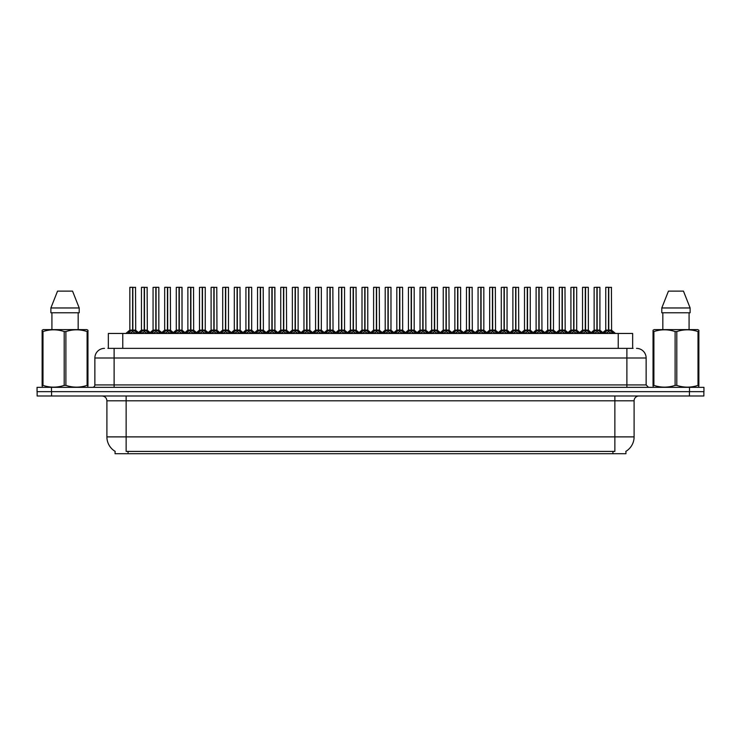 <?xml version="1.0" encoding="UTF-8"?>
<svg xmlns="http://www.w3.org/2000/svg" width="741" height="741" viewBox="0 0 741 741"><rect width="100%" height="100%" fill="white"/><g stroke="black" fill="none" stroke-linecap="round" stroke-linejoin="round"><path stroke-width="1.11" d="M108.343 348.372L108.343 333.459L632.657 333.459L632.657 348.372M625.923 451.325L625.923 453.714L115.077 453.714L115.077 451.325M115.216 451.408A16.839 16.839 0 0 1 106.899 436.884L126.137 436.884L126.137 451.408L614.863 451.408L614.863 436.884L634.101 436.884L634.101 400.807A4.807 4.807 0 0 1 638.918 395.99M106.899 436.884L106.899 400.807C106.611 397.88 105.009 396.278 102.082 395.99M625.784 451.408A16.839 16.839 0 0 0 634.101 436.884M51.574 395.99L703.857 395.99L703.857 391.665L37.143 391.665L37.143 395.99L51.574 395.99L51.574 391.665M703.857 395.99L703.857 391.665M108.13 348.372L633.092 348.372M107.908 348.372L114.114 348.372L114.114 357.996L94.867 357.996L94.867 384.931A2.408 2.408 0 0 1 92.468 387.339M104.49 348.372A9.624 9.624 0 0 0 94.867 357.996M636.51 348.372A9.624 9.624 0 0 1 646.133 357.996L646.133 384.931L648.532 387.339M51.481 387.339L37.05 387.339L37.05 391.665L51.481 391.665L51.481 387.339L689.519 387.339L689.519 391.665L703.95 391.665L703.95 387.339L689.519 387.339M592.096 333.459L593.745 331.727L596.903 330.097L596.903 331.811L597.07 287.286L599.914 287.378L599.914 330.097L597.153 330.097L600.303 331.727L601.951 333.459M599.812 287.286L597.153 287.378L597.153 331.811L597.07 330.097L599.997 330.282L597.468 330.282M596.903 287.286L594.143 287.378L596.903 287.286L594.143 287.378L594.143 330.097L597.153 330.097M596.903 287.378L596.903 330.097L594.143 330.097L590.123 333.459M596.06 287.286L597.987 287.286M596.987 287.286L597.07 330.097M600.303 331.727L600.303 333.459L597.153 331.811M596.903 331.811L593.754 333.469M603.702 333.459L605.351 331.727L608.509 330.097L608.509 331.811L608.676 287.286L605.842 287.286L608.593 287.286L608.593 330.097L611.909 331.727L613.557 333.459M608.759 330.097L608.759 331.811L608.676 330.097L611.52 330.097L608.759 330.097L608.75 287.286M608.509 287.286L605.749 287.378L605.749 330.097L608.676 330.097M609.074 330.282L611.603 330.282L611.418 287.286M608.509 287.378L608.509 330.097L605.749 330.097L602.831 332.579L599.997 330.282L603.924 333.459M608.593 287.286L607.666 287.286M611.899 333.469L608.759 331.811M608.509 331.811L605.36 333.469L605.351 331.727M87.651 387.339L87.957 385.394L87.105 385.394L87.105 331.56C80.065 329.226 72.998 329.226 65.893 331.56L64.198 331.56C57.159 329.226 50.082 329.226 42.987 331.56L42.135 331.56L42.135 330.236L43.256 329.615L42.135 330.236L42.135 385.996M65.893 331.56L65.893 385.394C72.933 387.719 80.009 387.719 87.105 385.394M65.893 385.394L64.198 385.394L64.198 331.56M42.987 331.56L42.987 385.394C50.027 387.719 57.094 387.719 64.198 385.394M42.987 385.394L42.135 385.394L42.441 387.339M87.957 385.996L87.957 330.236L86.836 329.615L87.957 330.236L87.957 331.56L87.105 331.56M86.836 329.615L43.256 329.615M72.553 291.13L79.213 307.969L72.553 291.13L57.539 291.13L50.879 307.969L50.879 312.776L79.213 312.776L79.213 307.969L50.879 307.969L57.539 291.13M51.926 312.776L51.926 329.615M78.166 329.615L78.166 312.776L78.166 329.615M698.559 387.339L698.865 385.394L698.013 385.394L698.013 331.56C690.973 329.226 683.906 329.226 676.802 331.56L675.107 331.56C668.067 329.226 660.991 329.226 653.895 331.56L653.043 331.56L653.043 330.236L654.164 329.615L653.043 330.236L653.043 385.996M676.802 331.56L676.802 385.394C683.841 387.719 690.918 387.719 698.013 385.394M676.802 385.394L675.107 385.394L675.107 331.56M653.895 331.56L653.895 385.394C660.935 387.719 668.002 387.719 675.107 385.394M653.895 385.394L653.043 385.394L653.349 387.339M698.865 336.831L698.865 330.236L697.744 329.615L698.865 330.236L698.865 331.56L698.013 331.56M697.744 329.615L654.164 329.615M683.461 291.13L690.121 307.969L683.461 291.13L668.447 291.13L661.787 307.969L661.787 312.776L690.121 312.776L690.121 307.969L661.787 307.969L668.447 291.13M662.834 312.776L662.834 329.615M689.074 329.615L689.074 312.776M698.865 331.56L698.865 385.996M690.121 307.969L690.121 312.776M568.884 333.459L570.533 331.727L573.682 330.097L573.682 331.811L573.849 287.286L576.693 287.378L576.693 330.097L573.932 330.097L577.091 331.727L578.74 333.459M576.6 287.286L573.932 287.378L573.932 331.811L573.849 330.097L576.785 330.282L574.256 330.282M573.691 287.286L570.922 287.378L573.691 287.286L570.922 287.378L570.922 330.097L573.932 330.097M573.682 287.378L573.682 330.097L570.922 330.097L570.922 287.378M572.849 287.286L574.775 287.286M573.766 287.286L573.849 330.097M577.091 331.727L577.091 333.459L573.932 331.811M573.682 331.811L570.542 333.469L570.533 331.727M545.663 333.459L547.321 331.727L550.47 330.097L550.47 331.811L550.637 287.286L553.481 287.378L553.481 330.097L550.72 330.097L553.87 331.727L555.528 333.459M553.388 287.286L550.72 287.378L550.72 331.811L550.637 330.097L553.573 330.282L551.035 330.282M550.47 287.286L547.71 287.378L550.47 287.286L547.71 287.378L547.71 330.097L550.72 330.097M550.47 287.378L550.47 330.097L547.71 330.097L543.699 333.459M549.637 287.286L551.554 287.286M550.554 287.286L550.637 330.097M553.87 331.727L553.87 333.459L550.72 331.811M550.47 331.811L547.321 333.469L547.321 331.727M522.451 333.459L524.1 331.727L527.259 330.097L527.259 331.811L527.425 287.286L530.269 287.378L530.269 330.097L527.509 330.097L530.658 331.727L532.307 333.459M530.167 287.286L527.509 287.378L527.509 331.811L527.425 330.097L530.352 330.282L527.824 330.282M527.259 287.286L524.498 287.378L527.259 287.286L524.498 287.378L524.498 330.097L527.509 330.097M527.259 287.378L527.259 330.097L524.498 330.097L520.488 333.459M526.416 287.286L528.342 287.286M527.342 287.286L527.425 330.097M530.658 331.727L530.658 333.459L527.509 331.811M527.259 331.811L524.109 333.469L524.1 331.727M499.239 333.459L500.888 331.727L504.037 330.097L504.037 331.811L504.204 287.286L507.057 287.378L507.057 330.097L504.297 330.097L507.446 331.727L509.095 333.459M504.047 287.286L501.277 287.378L504.121 287.286L504.297 331.811L504.288 287.286M504.121 287.286L501.277 287.378L501.277 330.097L504.204 330.097M504.037 287.378L504.037 330.097L501.287 330.097L497.267 333.459M503.204 287.286L505.13 287.286M507.446 331.727L507.446 333.459L504.297 331.811M504.037 331.811L500.897 333.469M504.297 287.378L506.955 287.286M580.49 333.459L582.139 331.727L585.288 330.097L585.288 331.811L585.455 287.286L588.206 287.286L585.455 287.286M588.206 287.286L585.547 287.378L585.547 330.134L588.697 331.727L590.345 333.459M585.547 330.134L585.547 331.811L585.455 330.097L588.308 330.097L585.418 330.097M585.297 287.286L582.528 287.378L582.528 330.097L585.371 330.097L585.371 287.286L582.63 287.286L585.371 287.286M588.308 287.378L588.391 330.282L585.862 330.282M585.288 287.378L585.288 330.097L582.537 330.097L579.61 332.579L576.785 330.282L580.703 333.459M584.454 287.286L586.381 287.286M588.697 331.727L588.697 333.459L585.547 331.811M585.288 331.811L582.148 333.469L582.139 331.727M557.278 333.459L558.927 331.727L562.076 330.097L562.076 331.811L562.243 287.286L559.409 287.286L562.16 287.286L562.16 330.097L565.485 331.727L567.134 333.459M562.326 330.097L562.326 331.811L562.243 330.097L565.087 330.097L562.326 330.097L562.326 287.286M562.086 287.286L559.316 287.378L559.316 330.097L562.243 330.097M562.641 330.282L565.179 330.282L564.994 287.286M562.076 287.378L562.076 330.097L559.316 330.097L556.398 332.579L553.573 330.282L557.491 333.459M562.16 287.286L561.243 287.286M565.485 331.727L565.485 333.459L562.326 331.811M562.076 331.811L558.936 333.469L558.927 331.727M534.057 333.459L535.706 331.727L538.864 330.097L538.864 331.811L539.031 287.286L536.197 287.286L538.948 287.286L538.948 330.097L542.264 331.727L543.913 333.459M539.115 330.097L539.115 331.811L539.031 330.097L541.875 330.097L539.115 330.097L539.115 287.286M538.864 287.286L536.104 287.378L536.104 330.097L539.031 330.097M539.429 330.282L541.958 330.282L541.782 287.286M538.864 287.378L538.864 330.097L536.104 330.097L533.187 332.579L530.352 330.282L534.28 333.459M538.948 287.286L538.031 287.286M542.264 331.727L542.264 333.459L539.115 331.811M538.864 331.811L535.715 333.469L535.706 331.727M510.845 333.459L512.494 331.727L515.653 330.097L515.643 331.811L515.819 287.286L512.985 287.286L515.736 287.286L515.736 330.097L519.052 331.727L520.701 333.459M515.903 330.097L515.903 331.811L515.819 330.097L518.663 330.097L515.903 330.097L515.893 287.286M515.653 287.286L512.883 287.378L512.883 330.097L515.819 330.097M516.218 330.282L518.746 330.282L518.561 287.286M515.653 287.378L515.653 330.097L512.892 330.097L509.975 332.579L507.14 330.282L504.612 330.282M515.736 287.286L514.81 287.286M519.043 333.469L515.903 331.811M515.643 331.811L512.503 333.469L512.494 331.727M476.028 333.459L477.676 331.727L480.826 330.097L480.826 331.811L480.992 287.286L483.836 287.378L483.836 330.097L481.076 330.097L484.234 331.727L485.883 333.459M483.743 287.286L481.076 287.378L481.076 331.811L480.992 330.097L483.929 330.282L481.391 330.282M480.835 287.286L478.065 287.378L480.835 287.286L478.065 287.378L478.065 330.097L481.076 330.097M480.826 287.378L480.826 330.097L478.065 330.097L478.065 287.378M479.992 287.286L481.919 287.286M480.909 287.286L480.992 330.097M484.234 331.727L484.234 333.459L481.076 331.811M480.826 331.811L477.686 333.469L477.676 331.727M452.807 333.459L454.455 331.727L457.614 330.097L457.614 331.811L457.781 287.286L460.624 287.378L460.624 330.097L457.864 330.097L461.013 331.727L462.662 333.459M460.531 287.286L457.864 287.378L457.864 331.811L457.781 330.097L460.707 330.282L458.179 330.282M457.614 287.286L454.854 287.378L457.614 287.286L454.854 287.378L454.854 330.097L457.864 330.097M457.614 287.378L457.614 330.097L454.854 330.097L454.854 287.378M456.78 287.286L458.698 287.286M457.697 287.286L457.781 330.097M461.013 331.727L461.013 333.459L457.864 331.811M457.614 331.811L454.465 333.469L454.455 331.727M429.595 333.459L431.243 331.727L434.393 330.097L434.393 331.811L434.569 287.286L437.412 287.378L437.412 330.097L434.652 330.097L437.801 331.727L439.45 333.459M437.412 287.378L434.652 287.378L434.652 331.811L434.569 330.097L437.412 330.097L437.31 287.286M434.402 287.286L431.632 287.378L434.402 287.286L431.632 287.378L431.632 330.097L434.652 330.097M434.393 287.378L434.393 330.097L431.642 330.097L427.622 333.459M433.559 287.286L435.486 287.286M434.485 287.286L434.569 330.097M437.801 331.727L437.801 333.459L434.652 331.811M434.393 331.811L431.253 333.469L431.243 331.727M406.383 333.459L408.032 331.727L411.181 330.097L411.181 331.811L411.348 287.286L414.191 287.378L414.191 330.097L411.431 330.097L414.59 331.727L416.238 333.459M414.099 287.286L411.431 287.378L411.431 331.811L411.348 330.097L414.284 330.282L411.755 330.282M411.19 287.286L408.421 287.378L411.19 287.286L408.421 287.378L408.421 330.097L411.431 330.097M411.181 287.378L411.181 330.097L408.421 330.097L404.41 333.459M410.347 287.286L412.274 287.286M411.264 287.286L411.348 330.097M414.59 331.727L414.59 333.459L411.431 331.811M411.181 331.811L408.041 333.469M487.634 333.459L489.282 331.727L492.432 330.097L492.432 331.811L492.598 287.286L489.773 287.286L492.515 287.286L492.515 330.097L495.84 331.727L497.489 333.459M492.682 330.097L492.682 331.811L492.598 330.097L495.442 330.097L492.682 330.097L492.682 287.286M492.441 287.286L489.671 287.378L489.671 330.097L492.561 330.097M493.006 330.282L495.534 330.282L495.349 287.286M492.432 287.378L492.432 330.097L489.671 330.097L486.754 332.579L483.929 330.282L487.847 333.459M492.515 287.286L491.598 287.286M495.84 331.727L495.84 333.459L492.682 331.811M492.432 331.811L489.292 333.469L489.282 331.727M464.412 333.459L466.07 331.727L469.22 330.097L469.22 331.811L469.386 287.286L466.552 287.286L469.303 287.286L469.303 330.097L472.619 331.727L474.277 333.459M469.47 330.097L469.47 331.811L469.386 330.097L472.23 330.097L469.47 330.097L469.47 287.286M469.22 287.286L466.46 287.378L466.46 330.097L469.386 330.097M469.785 330.282L472.323 330.282L472.137 287.286M469.22 287.378L469.22 330.097L466.46 330.097L463.542 332.579L460.707 330.282L464.635 333.459M469.303 287.286L468.386 287.286M472.619 331.727L472.619 333.459L469.47 331.811M469.22 331.811L466.07 333.469L466.07 331.727M441.201 333.459L442.849 331.727L446.008 330.097L446.008 331.811L446.175 287.286L443.34 287.286L446.091 287.286L446.091 330.097L449.407 331.727L451.056 333.459M446.258 330.097L446.258 331.811L446.175 330.097L449.018 330.097L446.258 330.097L446.249 287.286M446.008 287.286L443.248 287.378L443.248 330.097L446.175 330.097M446.573 330.282L449.102 330.282L448.916 287.286M446.008 287.378L446.008 330.097L443.248 330.097L440.33 332.579L437.496 330.282L434.967 330.282M446.091 287.286L445.165 287.286M449.407 331.727L449.407 333.459L446.258 331.811M446.008 331.811L442.859 333.469L442.849 331.727M417.989 333.459L419.638 331.727L422.787 330.097L422.787 331.811L422.954 287.286L420.128 287.286L422.87 287.286L422.87 330.097L426.195 331.727L427.844 333.459M423.046 330.097L423.046 331.811L422.954 330.097L425.806 330.097L423.046 330.097L423.037 287.286M422.796 287.286L420.027 287.378L420.027 330.097L422.954 330.097M423.361 330.282L425.89 330.282L425.705 287.286M422.787 287.378L422.787 330.097L420.027 330.097L417.109 332.579L414.284 330.282L418.202 333.459M422.87 287.286L421.953 287.286M426.186 333.469L423.046 331.811M422.787 331.811L419.647 333.469L419.638 331.727M383.162 333.459L384.82 331.727L387.969 330.097L387.969 331.811L388.136 287.286L390.979 287.378L390.979 330.097L388.219 330.097L391.368 331.727L393.026 333.459M390.887 287.286L388.219 287.378L388.219 331.811L388.136 330.097L391.072 330.282L388.534 330.282M387.969 287.286L385.209 287.378L387.969 287.286L385.209 287.378L385.209 330.097L388.219 330.097M387.969 287.378L387.969 330.097L385.209 330.097L381.198 333.459M387.135 287.286L389.053 287.286M388.052 287.286L388.136 330.097M391.368 331.727L391.368 333.459L388.219 331.811M387.969 331.811L384.82 333.469L384.82 331.727M359.95 333.459L361.599 331.727L364.757 330.097L364.757 331.811L364.924 287.286L367.768 287.378L367.768 330.097L365.007 330.097L368.157 331.727L369.805 333.459M367.666 287.286L365.007 287.378L365.007 331.811L364.924 330.097L367.851 330.282L365.322 330.282M364.757 287.286L361.997 287.378L364.757 287.286L361.997 287.378L361.997 330.097L365.007 330.097M364.757 287.378L364.757 330.097L361.997 330.097L357.986 333.459M363.914 287.286L365.841 287.286M364.841 287.286L364.924 330.097M368.157 331.727L368.157 333.459L365.007 331.811M364.757 331.811L361.608 333.469L361.599 331.727M336.738 333.459L338.387 331.727L341.536 330.097L341.536 331.811L341.703 287.286L344.556 287.378L344.556 330.097L341.796 330.097L344.945 331.727L346.593 333.459M344.454 287.286L341.796 287.378L341.796 331.811L341.703 330.097L344.639 330.282L342.11 330.282M341.545 287.286L338.776 287.378L341.545 287.286L338.776 287.378L338.776 330.097L341.796 330.097M341.536 287.378L341.536 330.097L338.776 330.097L334.765 333.459M340.703 287.286L342.629 287.286M341.62 287.286L341.703 330.097M344.945 331.727L344.945 333.459L341.796 331.811M341.536 331.811L338.396 333.469L338.387 331.727M313.526 333.459L315.175 331.727L318.324 330.097L318.324 331.811L318.491 287.286L321.335 287.378L321.335 330.097L318.574 330.097L321.733 331.727L323.382 333.459M321.242 287.286L318.574 287.378L318.574 331.811L318.491 330.097L321.427 330.282L318.889 330.282M318.324 287.286L315.564 287.378L318.324 287.286L315.564 287.378L315.564 330.097L318.574 330.097M318.324 287.378L318.324 330.097L315.564 330.097L311.553 333.459M317.491 287.286L319.417 287.286M318.408 287.286L318.491 330.097M321.733 331.727L321.733 333.459L318.574 331.811M318.324 331.811L315.175 333.469L315.175 331.727M290.305 333.459L291.954 331.727L295.113 330.097L295.113 331.811L295.279 287.286L298.123 287.378L298.123 330.097L295.363 330.097L298.512 331.727L300.161 333.459M298.03 287.286L295.363 287.378L295.363 331.811L295.279 330.097L298.206 330.282L295.678 330.282M295.113 287.286L292.352 287.378L295.113 287.286L292.352 287.378L292.352 330.097L295.363 330.097M295.113 287.378L295.113 330.097L292.352 330.097L288.342 333.459M294.27 287.286L296.196 287.286M295.196 287.286L295.279 330.097M298.512 331.727L298.512 333.459L295.363 331.811M295.113 331.811L291.963 333.469L291.954 331.727M267.093 333.459L268.742 331.727L271.891 330.097L271.891 331.811L272.067 287.286L274.911 287.378L274.911 330.097L272.151 330.097L275.3 331.727L276.949 333.459M274.911 287.378L272.151 287.378L272.151 331.811L272.067 330.097L274.911 330.097L274.809 287.286M271.901 287.286L269.131 287.378L271.901 287.286L269.131 287.378L269.131 330.097L272.151 330.097M271.891 287.378L271.891 330.097L269.14 330.097L269.131 287.378M271.058 287.286L272.984 287.286M271.984 287.286L272.067 330.097M275.3 331.727L275.3 333.459L272.151 331.811M271.891 331.811L268.751 333.469L268.742 331.727M394.777 333.459L396.426 331.727L399.575 330.097L399.575 331.811L399.742 287.286L402.493 287.286L399.742 287.286M402.493 287.286L399.825 287.378L399.825 330.134L402.984 331.727L404.632 333.459M399.825 330.134L399.825 331.811L399.742 330.097L402.585 330.097L399.705 330.097M399.584 287.286L396.815 287.378L396.815 330.097L399.658 330.097L399.658 287.286L396.907 287.286L399.658 287.286M402.585 287.378L402.678 330.282L400.14 330.282M399.575 287.378L399.575 330.097L396.815 330.097L393.897 332.579L391.072 330.282L394.99 333.459M398.741 287.286L400.668 287.286M402.984 331.727L402.984 333.459L399.825 331.811M399.575 331.811L396.426 333.469L396.426 331.727M371.556 333.459L373.205 331.727L376.363 330.097L376.363 331.811L376.53 287.286L373.696 287.286L376.447 287.286L376.447 330.097L379.762 331.727L381.411 333.459M376.613 330.097L376.613 331.811L376.53 330.097L379.373 330.097L376.613 330.097L376.604 287.286M376.363 287.286L373.603 287.378L373.603 330.097L376.53 330.097M376.928 330.282L379.457 330.282L379.281 287.286M376.363 287.378L376.363 330.097L373.603 330.097L370.685 332.579L367.851 330.282L371.778 333.459M376.447 287.286L375.52 287.286M379.762 331.727L379.762 333.459L376.613 331.811M376.363 331.811L373.214 333.469M348.344 333.459L349.993 331.727L353.142 330.097L353.142 331.811L353.318 287.286L350.484 287.286L353.235 287.286L353.235 330.097L356.551 331.727L358.199 333.459M353.401 330.097L353.401 331.811L353.318 330.097L356.162 330.097L353.401 330.097L353.392 287.286M353.151 287.286L350.382 287.378L350.382 330.097L353.318 330.097M353.716 330.282L356.245 330.282L356.06 287.286M353.142 287.378L353.142 330.097L350.391 330.097L347.464 332.579L344.639 330.282L348.566 333.459M353.235 287.286L352.308 287.286M356.551 331.727L356.551 333.459L353.401 331.811M353.142 331.811L350.002 333.469L349.993 331.727M325.132 333.459L326.781 331.727L329.93 330.097L329.93 331.811L330.097 287.286L327.272 287.286L330.014 287.286L330.014 330.097L333.339 331.727L334.988 333.459M330.18 330.097L330.18 331.811L330.097 330.097L332.941 330.097L330.18 330.097L330.18 287.286M329.94 287.286L327.17 287.378L327.17 330.097L330.097 330.097M330.505 330.282L333.033 330.282L332.848 287.286M329.93 287.378L329.93 330.097L327.17 330.097L324.252 332.579L321.427 330.282L325.345 333.459M330.014 287.286L329.097 287.286M333.33 333.469L330.18 331.811M329.93 331.811L326.79 333.469L326.781 331.727M301.911 333.459L303.569 331.727L306.718 330.097L306.718 331.811L306.885 287.286L304.051 287.286L306.802 287.286L306.802 330.097L310.118 331.727L311.776 333.459M306.969 330.097L306.969 331.811L306.885 330.097L309.729 330.097L306.969 330.097L306.969 287.286M306.718 287.286L303.958 287.378L303.958 330.097L306.885 330.097M307.283 330.282L309.821 330.282L309.636 287.286M306.718 287.378L306.718 330.097L303.958 330.097L301.041 332.579L298.206 330.282L302.133 333.459M306.802 287.286L305.885 287.286M310.118 331.727L310.118 333.459L306.969 331.811M306.718 331.811L303.569 333.469L303.569 331.727M278.699 333.459L280.348 331.727L283.507 330.097L283.507 331.811L283.673 287.286L280.839 287.286L283.59 287.286L283.59 330.097L286.906 331.727L288.555 333.459M283.757 330.097L283.757 331.811L283.673 330.097L286.517 330.097L283.757 330.097L283.747 287.286M283.507 287.286L280.746 287.378L280.746 330.097L283.673 330.097M284.072 330.282L286.6 330.282L286.415 287.286M283.507 287.378L283.507 330.097L280.746 330.097L277.829 332.579L274.994 330.282L272.466 330.282M283.59 287.286L282.664 287.286M286.906 331.727L286.906 333.459L283.757 331.811M283.507 331.811L280.357 333.469M243.882 333.459L245.53 331.727L248.68 330.097L248.68 331.811L248.846 287.286L251.69 287.378L251.69 330.097L248.93 330.097L252.088 331.727L253.737 333.459M251.597 287.286L248.93 287.378L248.93 331.811L248.846 330.097L251.783 330.282L249.254 330.282M248.689 287.286L245.919 287.378L248.689 287.286L245.919 287.378L245.919 330.097L248.93 330.097M248.68 287.378L248.68 330.097L245.919 330.097L241.909 333.459M247.846 287.286L249.773 287.286M248.763 287.286L248.846 330.097M252.088 331.727L252.088 333.459L248.93 331.811M248.68 331.811L245.54 333.469L245.53 331.727M220.661 333.459L222.319 331.727L225.468 330.097L225.468 331.811L225.635 287.286L228.478 287.378L228.478 330.097L225.718 330.097L228.867 331.727L230.525 333.459M228.385 287.286L225.718 287.378L225.718 331.811L225.635 330.097L228.571 330.282L226.033 330.282M225.468 287.286L222.708 287.378L225.468 287.286L222.708 287.378L222.708 330.097L225.718 330.097M225.468 287.378L225.468 330.097L222.708 330.097L222.708 287.378M224.634 287.286L226.551 287.286M225.551 287.286L225.635 330.097M228.867 331.727L228.867 333.459L225.718 331.811M225.468 331.811L222.319 333.469L222.319 331.727M197.449 333.459L199.097 331.727L202.256 330.097L202.256 331.811L202.423 287.286L205.266 287.378L205.266 330.097L202.506 330.097L205.655 331.727L207.304 333.459M205.164 287.286L202.506 287.378L202.506 331.811L202.423 330.097L205.35 330.282L202.821 330.282M202.256 287.286L199.496 287.378L202.256 287.286L199.496 287.378L199.496 330.097L202.506 330.097M202.256 287.378L202.256 330.097L199.496 330.097L195.485 333.459M201.413 287.286L203.34 287.286M202.339 287.286L202.423 330.097M205.646 333.469L202.506 331.811M202.256 331.811L199.107 333.469L199.097 331.727M174.237 333.459L175.886 331.727L179.035 330.097L179.035 331.811L179.202 287.286L182.045 287.378L182.045 330.097L179.285 330.097L182.443 331.727L184.092 333.459M182.045 287.378L179.285 287.378L179.285 331.811L179.202 330.097L182.045 330.097L181.953 287.286M179.044 287.286L176.275 287.378L179.044 287.286L176.275 287.378L176.275 330.097L179.285 330.097M179.035 287.378L179.035 330.097L176.275 330.097L176.275 287.378M178.201 287.286L180.128 287.286M179.118 287.286L179.165 330.097M182.443 331.727L182.443 333.459L179.285 331.811M179.035 331.811L175.895 333.469L175.886 331.727M151.025 333.459L152.674 331.727L155.823 330.097L155.823 331.811L155.99 287.286L158.833 287.378L158.833 330.097L156.073 330.097L159.232 331.727L160.88 333.459M158.741 287.286L156.073 287.378L156.073 331.811L155.99 330.097L158.926 330.282L156.388 330.282M155.823 287.286L153.063 287.378L155.823 287.286L153.063 287.378L153.063 330.097L156.073 330.097M155.823 287.378L155.823 330.097L153.063 330.097L149.052 333.459M154.989 287.286L156.907 287.286M155.906 287.286L155.99 330.097M159.232 331.727L159.232 333.459L156.073 331.811M155.823 331.811L152.674 333.469L152.674 331.727M127.804 333.459L129.453 331.727L132.611 330.097L132.611 331.811L132.778 287.286L129.944 287.286L132.695 287.286L132.695 330.097L136.011 331.727L137.659 333.459M132.861 330.097L132.861 331.811L132.778 330.097L135.622 330.097L132.861 330.097L132.852 287.286M132.611 287.286L129.851 287.378L129.851 330.097L132.778 330.097M133.176 330.282L135.705 330.282L135.529 287.286M132.611 287.378L132.611 330.097L129.851 330.097L125.84 333.459M132.695 287.286L131.768 287.286M136.011 331.727L136.011 333.459L132.861 331.811M132.611 331.811L129.462 333.469L129.453 331.727M255.488 333.459L257.136 331.727L260.286 330.097L260.286 331.811L260.452 287.286L257.627 287.286L260.369 287.286L260.369 330.097L263.694 331.727L265.343 333.459M260.536 330.097L260.545 331.811L260.452 330.097L263.305 330.097L260.536 330.097L260.536 287.286M260.295 287.286L257.525 287.378L257.525 330.097L260.452 330.097M260.86 330.282L263.388 330.282L263.203 287.286M260.286 287.378L260.286 330.097L257.525 330.097L254.608 332.579L251.783 330.282L255.701 333.459M260.369 287.286L259.452 287.286M263.694 331.727L263.694 333.459L260.545 331.811M260.286 331.811L257.146 333.469L257.136 331.727M232.276 333.459L233.924 331.727L237.074 330.097L237.074 331.811L237.24 287.286L234.406 287.286L237.157 287.286L237.157 330.097L240.482 331.727L242.131 333.459M237.324 330.097L237.324 331.811L237.24 330.097L240.084 330.097L237.324 330.097L237.324 287.286M237.074 287.286L234.313 287.378L234.313 330.097L237.24 330.097M237.639 330.282L240.177 330.282L239.991 287.286M237.074 287.378L237.074 330.097L234.313 330.097L231.396 332.579L228.571 330.282L232.489 333.459M237.157 287.286L236.24 287.286M240.473 333.469L237.324 331.811M237.074 331.811L233.924 333.469L233.924 331.727M209.055 333.459L210.703 331.727L213.862 330.097L213.862 331.811L214.029 287.286L211.194 287.286L213.945 287.286L213.945 330.097L217.261 331.727L218.91 333.459M214.112 330.097L214.112 331.811L214.029 330.097L216.872 330.097L214.112 330.097L214.103 287.286M213.862 287.286L211.102 287.378L211.102 330.097L214.029 330.097M214.427 330.282L216.956 330.282L216.78 287.286M213.862 287.378L213.862 330.097L211.102 330.097L208.184 332.579L205.35 330.282L209.277 333.459M213.945 287.286L213.019 287.286M217.261 331.727L217.261 333.459L214.112 331.811M213.862 331.811L210.713 333.469L210.703 331.727M185.843 333.459L187.492 331.727L190.641 330.097L190.641 331.811L190.817 287.286L187.982 287.286L190.733 287.286L190.733 330.097L194.049 331.727L195.698 333.459M193.66 287.378L190.9 287.378L190.9 331.811L190.817 330.097L193.66 330.097L193.558 287.286M190.65 287.286L187.881 287.378L187.881 330.097L190.817 330.097M190.641 287.378L190.641 330.097L187.89 330.097L184.963 332.579L182.138 330.282L179.609 330.282M190.733 287.286L189.807 287.286M194.049 331.727L194.049 333.459L190.9 331.811M190.641 331.811L187.501 333.469M162.631 333.459L164.28 331.727L167.429 330.097L167.429 331.811L167.596 287.286L164.771 287.286L167.512 287.286L167.512 330.097L170.838 331.727L172.486 333.459M167.679 330.097L167.679 331.811L167.596 330.097L170.439 330.097L167.679 330.097L167.679 287.286M167.438 287.286L164.669 287.378L164.669 330.097L167.596 330.097M168.003 330.282L170.532 330.282L170.347 287.286M167.429 287.378L167.429 330.097L164.669 330.097L161.751 332.579L158.926 330.282L162.844 333.459M167.512 287.286L166.595 287.286M170.838 331.727L170.838 333.459L167.679 331.811M167.429 331.811L164.289 333.469L164.28 331.727M139.41 333.459L141.068 331.727L144.217 330.097L144.217 331.811L144.384 287.286L141.55 287.286L144.3 287.286L144.3 330.097L147.616 331.727L149.274 333.459M144.467 330.097L144.467 331.811L144.384 330.097L147.227 330.097L144.467 330.097L144.467 287.286M144.217 287.286L141.457 287.378L141.457 330.097L144.384 330.097M144.782 330.282L147.32 330.282L147.135 287.286M144.217 287.378L144.217 330.097L141.457 330.097L138.539 332.579M144.3 287.286L143.384 287.286M147.616 331.727L147.616 333.459L144.467 331.811M144.217 331.811L141.068 333.469L141.068 331.727M190.9 330.097L193.651 330.097L191.215 330.282M612.937 453.714L612.937 451.325M128.063 453.714L128.063 451.325M122.774 348.372L122.774 333.459M618.226 348.372L618.226 333.459M614.863 395.99L614.863 400.807L106.899 400.807M634.101 400.807L614.863 400.807L614.863 436.884L126.137 436.884L126.137 395.99M689.426 395.99L689.426 391.665M114.114 387.339L114.114 384.931L646.133 384.931M94.867 384.931L114.114 384.931L114.114 357.996L626.886 357.996L626.886 387.339M646.133 357.996L626.886 357.996L626.886 348.372M596.579 330.282L594.143 330.097M600.812 332.163L600.812 333.459M593.745 331.727L593.745 333.459M593.245 332.163L593.245 333.459M608.185 330.282L605.656 330.282M611.52 287.378L608.759 287.378M611.909 331.727L611.909 333.459M612.418 332.163L612.418 333.459M604.851 332.163L604.851 333.459M573.367 330.282L570.922 330.097L566.911 333.459M577.591 332.163L577.591 333.459M570.024 332.163L570.024 333.459M550.155 330.282L547.71 330.097M554.379 332.163L554.379 333.459M546.812 332.163L546.812 333.459M526.934 330.282L524.498 330.097M531.167 332.163L531.167 333.459M523.6 332.163L523.6 333.459M503.723 330.282L501.287 330.097M511.068 333.459L507.048 330.097L504.297 330.097M507.946 332.163L507.946 333.459M500.888 331.727L500.888 333.459M500.379 332.163L500.379 333.459M584.973 330.282L582.445 330.282M589.197 332.163L589.197 333.459M581.629 332.163L581.629 333.459M561.761 330.282L559.233 330.282M565.087 287.378L562.326 287.378M565.985 332.163L565.985 333.459M558.418 332.163L558.418 333.459M538.55 330.282L536.012 330.282M541.875 287.378L539.115 287.378M542.773 332.163L542.773 333.459M535.206 332.163L535.206 333.459M515.328 330.282L512.8 330.282M518.663 287.378L515.903 287.378M519.052 331.727L519.052 333.459M519.561 332.163L519.561 333.459M511.994 332.163L511.994 333.459M480.511 330.282L478.065 330.097L474.055 333.459M484.734 332.163L484.734 333.459M477.167 332.163L477.167 333.459M457.299 330.282L454.854 330.097L450.843 333.459M461.523 332.163L461.523 333.459M453.955 332.163L453.955 333.459M434.078 330.282L431.642 330.097M438.311 332.163L438.311 333.459M430.743 332.163L430.743 333.459M410.866 330.282L408.421 330.097M415.09 332.163L415.09 333.459M408.032 331.727L408.032 333.459M407.522 332.163L407.522 333.459M492.117 330.282L489.588 330.282M495.442 287.378L492.682 287.378M496.34 332.163L496.34 333.459M488.773 332.163L488.773 333.459M468.905 330.282L466.367 330.282M472.23 287.378L469.47 287.378M473.129 332.163L473.129 333.459M465.561 332.163L465.561 333.459M445.684 330.282L443.155 330.282M449.018 287.378L446.258 287.378M449.917 332.163L449.917 333.459M442.349 332.163L442.349 333.459M422.472 330.282L419.943 330.282M425.806 287.378L423.046 287.378M426.195 331.727L426.195 333.459M426.696 332.163L426.696 333.459M419.128 332.163L419.128 333.459M387.654 330.282L385.209 330.097M391.878 332.163L391.878 333.459M384.31 332.163L384.31 333.459M364.433 330.282L361.997 330.097M368.666 332.163L368.666 333.459M361.099 332.163L361.099 333.459M341.221 330.282L338.776 330.097M345.445 332.163L345.445 333.459M337.877 332.163L337.877 333.459M318.009 330.282L315.564 330.097M322.233 332.163L322.233 333.459M314.666 332.163L314.666 333.459M294.798 330.282L292.352 330.097M299.021 332.163L299.021 333.459M291.454 332.163L291.454 333.459M271.577 330.282L269.14 330.097L265.121 333.459M275.809 332.163L275.809 333.459M268.242 332.163L268.242 333.459M399.26 330.282L396.731 330.282M403.484 332.163L403.484 333.459M395.916 332.163L395.916 333.459M376.048 330.282L373.51 330.282M379.373 287.378L376.613 287.378M380.272 332.163L380.272 333.459M373.205 331.727L373.205 333.459M372.704 332.163L372.704 333.459M352.827 330.282L350.298 330.282M356.162 287.378L353.401 287.378M357.06 332.163L357.06 333.459M349.493 332.163L349.493 333.459M329.615 330.282L327.087 330.282M332.941 287.378L330.18 287.378M333.339 331.727L333.339 333.459M333.839 332.163L333.839 333.459M326.272 332.163L326.272 333.459M306.404 330.282L303.866 330.282M309.729 287.378L306.969 287.378M310.627 332.163L310.627 333.459M303.06 332.163L303.06 333.459M283.182 330.282L280.654 330.282M286.517 287.378L283.757 287.378M287.415 332.163L287.415 333.459M280.348 331.727L280.348 333.459M279.848 332.163L279.848 333.459M248.365 330.282L245.919 330.097M252.588 332.163L252.588 333.459M245.021 332.163L245.021 333.459M225.153 330.282L222.708 330.097L218.697 333.459M229.377 332.163L229.377 333.459M221.809 332.163L221.809 333.459M201.932 330.282L199.496 330.097M205.655 331.727L205.655 333.459M206.165 332.163L206.165 333.459M198.597 332.163L198.597 333.459M178.72 330.282L176.275 330.097L172.264 333.459M182.944 332.163L182.944 333.459M175.376 332.163L175.376 333.459M155.508 330.282L153.063 330.097M159.732 332.163L159.732 333.459M152.164 332.163L152.164 333.459M132.296 330.282L129.758 330.282M135.622 287.378L132.861 287.378M136.52 332.163L136.52 333.459M128.953 332.163L128.953 333.459M259.971 330.282L257.442 330.282M263.305 287.378L260.545 287.378M264.194 332.163L264.194 333.459M256.627 332.163L256.627 333.459M236.759 330.282L234.23 330.282M240.084 287.378L237.324 287.378M240.482 331.727L240.482 333.459M240.982 332.163L240.982 333.459M233.415 332.163L233.415 333.459M213.547 330.282L211.009 330.282M216.872 287.378L214.112 287.378M217.771 332.163L217.771 333.459M210.203 332.163L210.203 333.459M190.326 330.282L187.797 330.282M194.559 332.163L194.559 333.459M187.492 331.727L187.492 333.459M186.991 332.163L186.991 333.459M167.114 330.282L164.585 330.282M170.439 287.378L167.679 287.378M171.338 332.163L171.338 333.459M163.77 332.163L163.77 333.459M143.902 330.282L141.364 330.282M147.227 287.378L144.467 287.378M148.126 332.163L148.126 333.459M140.558 332.163L140.558 333.459M611.603 330.282L615.53 333.459M594.05 330.282L591.225 332.579L588.391 330.282M570.839 330.282L568.004 332.579L565.179 330.282M547.618 330.282L544.792 332.579L541.958 330.282M524.406 330.282L521.581 332.579L518.746 330.282M501.194 330.282L498.36 332.579L495.534 330.282M437.496 330.282L441.423 333.459M472.323 330.282L475.148 332.579L477.982 330.282M449.102 330.282L451.936 332.579L454.761 330.282M425.89 330.282L428.724 332.579L431.549 330.282M274.994 330.282L278.922 333.459M402.678 330.282L405.503 332.579L408.337 330.282M379.457 330.282L382.291 332.579L385.116 330.282M356.245 330.282L359.079 332.579L361.904 330.282M333.033 330.282L335.858 332.579L338.693 330.282M309.821 330.282L312.646 332.579L315.481 330.282M286.6 330.282L289.435 332.579L292.26 330.282M182.138 330.282L186.065 333.459M135.705 330.282L139.632 333.459M263.388 330.282L266.214 332.579L269.048 330.282M240.177 330.282L243.002 332.579L245.836 330.282M216.956 330.282L219.79 332.579L222.615 330.282M193.744 330.282L196.578 332.579L199.403 330.282M170.532 330.282L173.357 332.579L176.191 330.282M147.32 330.282L150.145 332.579L152.979 330.282"/></g></svg>
